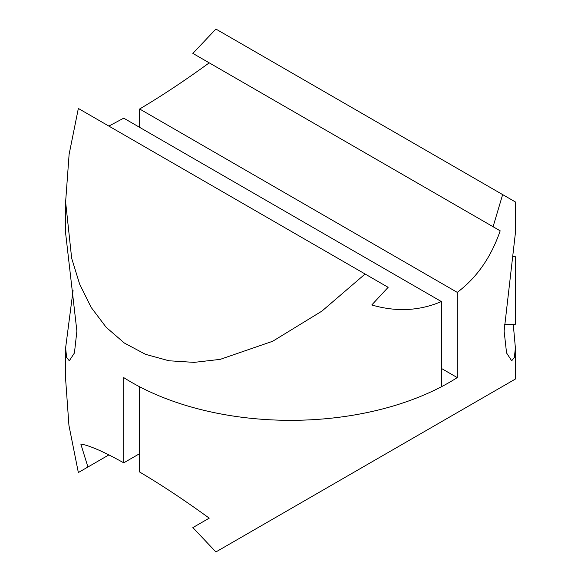 <?xml version="1.0" encoding="UTF-8"?>
<svg xmlns="http://www.w3.org/2000/svg" width="581" height="581" viewBox="0 0 581 581"><rect width="100%" height="100%" fill="white"/><g stroke="black" fill="none" stroke-linecap="round" stroke-linejoin="round"><path stroke-width="0.87" d="M65.617 201.956L69.11 154.343L78.348 108.465L365.1 274.014L321.932 311.096L272.692 341.258L220.192 359.363L194.076 362.377L168.955 360.772L145.504 354.323L124.385 343.059L106.134 327.256L91.152 307.393L79.648 284.138L71.666 258.276L65.617 201.956L65.617 233.119L76.881 331.076L74.433 352.972L69.306 360.779L66.633 357.504L65.617 347.881L73.061 290.5M65.617 347.881L65.617 379.044L68.936 425.386L78.348 472.535L87.92 467.015L80.817 444.007C89.902 445.62 104.21 451.895 123.731 462.832L123.731 377.599A224.883 129.832 0 0 0 441.364 386.779L441.364 301.554C419.417 310.951 396.22 312.091 371.767 304.974L388.137 287.319L365.1 274.014M108.872 126.084L123.731 118.168L441.364 301.554M87.92 467.015L108.872 454.916M123.731 462.832L139.636 453.652M513.255 324.234L515.383 347.881L514.367 357.497L511.694 360.779L506.559 352.957L504.119 331.076L515.383 233.119L515.383 201.956L502.652 194.606L493.08 226.728L500.183 230.831C491.098 257.194 476.79 277.711 457.269 292.374L457.269 377.599A224.883 129.832 180 0 1 449.512 382.305A224.883 129.832 180 0 1 139.636 386.779L139.636 472.012C161.583 485.004 184.78 500.379 209.233 518.15L192.863 527.599L215.9 551.95L515.383 379.044L515.383 347.881M139.636 127.348L139.636 108.988C161.583 95.996 184.78 80.621 209.233 62.85L192.863 53.401L215.9 29.05L502.652 194.606M441.364 368.419L457.269 377.599M493.08 226.728L192.863 53.401M209.233 62.85L500.183 230.831M457.269 292.374L139.636 108.988M513.255 256.766L515.383 256.766L515.383 324.234L504.272 324.234"/></g></svg>
